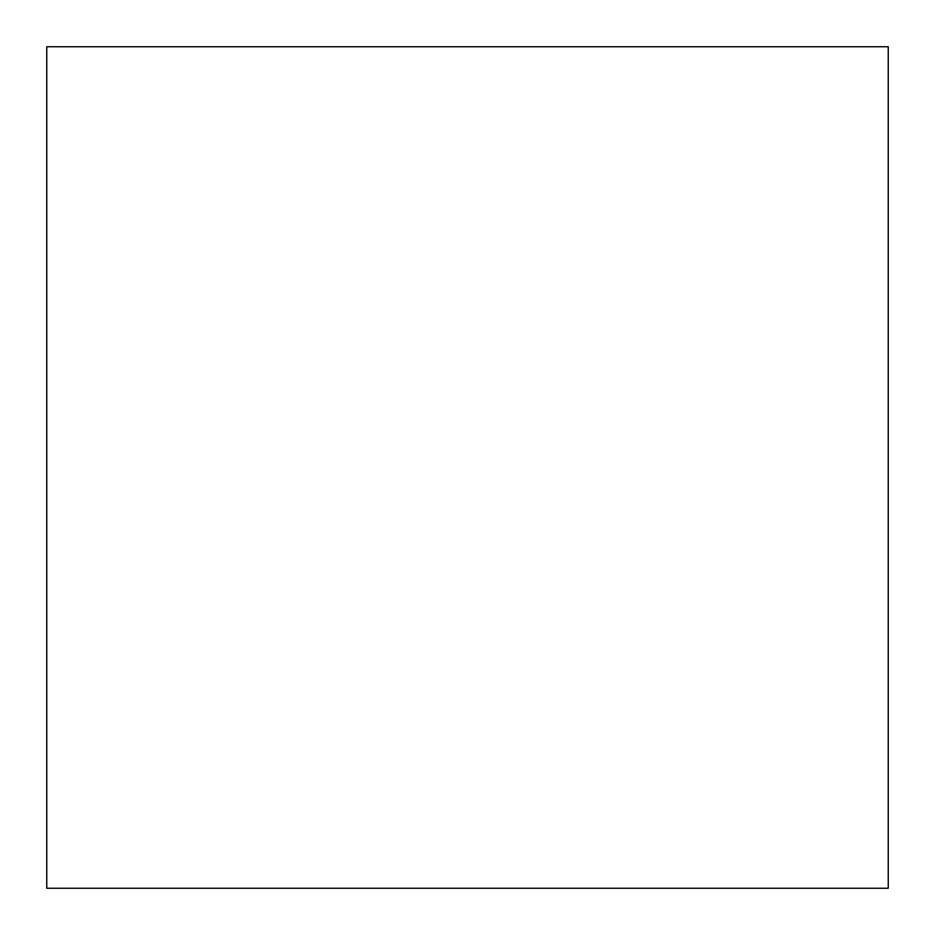 <?xml version="1.0" encoding="UTF-8"?>
<svg xmlns="http://www.w3.org/2000/svg" width="935" height="935" viewBox="0 0 935 935"><rect width="100%" height="100%" fill="white"/><g stroke="black" fill="none" stroke-linecap="round" stroke-linejoin="round"><path stroke-width="0.7" stroke-dasharray="4.67 3.51" d="M46.75 46.75L888.25 46.75L888.25 888.25L46.75 888.25L46.75 46.75"/><path stroke-width="1.4" d="M888.25 46.75L46.75 46.75L46.75 888.25L888.25 888.25L888.25 46.75"/></g></svg>
